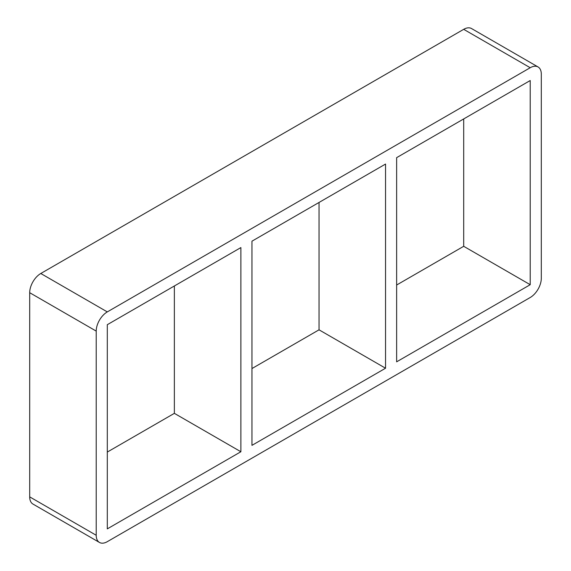 <?xml version="1.0" encoding="UTF-8"?>
<svg xmlns="http://www.w3.org/2000/svg" width="571" height="571" viewBox="0 0 571 571"><rect width="100%" height="100%" fill="white"/><g stroke="black" fill="none" stroke-linecap="round" stroke-linejoin="round"><path stroke-width="0.86" d="M251.968 445.351L251.968 241.176L385.546 164.055L385.546 368.224L251.968 445.351M174.362 285.978L174.362 413.347L240.876 451.747L107.298 528.874L107.298 324.699L240.876 247.578L240.876 451.747M385.546 368.224L319.032 329.824L251.968 368.545M107.298 452.068L174.362 413.347M396.638 361.828L396.638 157.653L530.216 80.532L530.216 284.701L396.638 361.828M319.032 202.455L319.032 329.824M396.638 285.022L463.702 246.301L530.216 284.701M29.699 496.87L29.699 292.702L96.214 331.101A15.681 9.05 -60 0 1 107.298 311.902L40.784 273.495L463.702 29.328L530.216 67.728A15.681 9.05 -60 0 1 538.053 66.95A15.681 9.05 -60 0 1 541.301 74.13L541.301 278.298A15.681 9.05 -60 0 1 530.216 297.505L107.298 541.672A15.681 9.05 -60 0 1 99.461 542.45A15.681 9.05 -60 0 1 96.214 535.27L29.699 496.87A15.681 9.05 120 0 0 32.947 504.05L99.461 542.45M40.784 273.495A15.681 9.05 120 0 0 29.699 292.702M538.053 66.95L471.539 28.55A15.681 9.05 120 0 0 463.702 29.328M463.702 246.301L463.702 118.932M96.214 331.101L96.214 535.27M530.216 67.728L107.298 311.902"/></g></svg>
